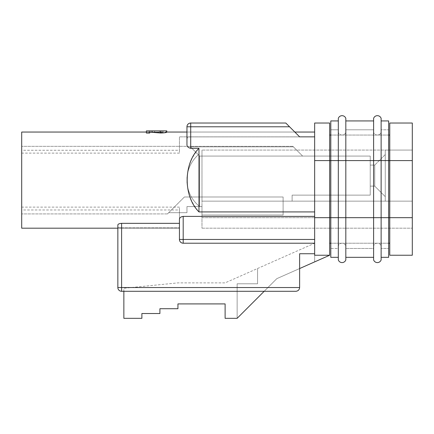 <?xml version="1.0" encoding="UTF-8"?>
<svg xmlns="http://www.w3.org/2000/svg" width="434" height="434" viewBox="0 0 434 434"><rect width="100%" height="100%" fill="white"/><g stroke="black" fill="none" stroke-linecap="round" stroke-linejoin="round"><path stroke-width="0.33" stroke-dasharray="2.17 1.63" d="M162.956 132.386L162.956 133.054L166.265 132.663L166.265 132.093L146.394 132.093L146.394 132.386L162.956 132.386L162.956 130.884L162.956 133.054M198.973 211.917L198.973 148.319C191.112 157.461 187.108 168.061 186.956 180.121L186.956 177.864C187.716 168.674 191.502 160.971 198.327 154.764C191.502 160.971 187.716 168.674 186.956 177.864L186.956 180.121L186.956 177.864C187.716 168.674 191.502 160.971 198.327 154.764L190.423 146.855L198.327 154.764C191.502 160.971 187.716 168.674 186.956 177.864L186.956 182.372C187.797 192.219 192.029 200.286 199.651 206.579C192.029 200.286 187.797 192.219 186.956 182.372L186.956 180.121L186.956 182.372C187.797 192.219 192.029 200.286 199.651 206.579C192.029 200.286 187.797 192.219 186.956 182.372L186.956 180.121C187.108 192.175 191.112 202.776 198.973 211.917L314.65 211.917L314.65 216.392L314.65 132.044L314.65 136.851L299.628 136.851L289.559 126.788L299.666 136.889L314.65 136.889L314.65 132.044L314.65 136.889L299.666 136.889L285.805 123.028L190.71 123.028A3.754 3.754 0 0 0 186.956 126.788L186.956 138.929C187.054 137.697 188.307 137.019 190.71 136.889L299.666 136.889M117.847 228.192L179.443 228.192L179.443 209.975L179.443 228.192L21.7 228.192L21.7 132.044L21.7 150.262L21.7 132.044L314.65 132.044M314.65 136.851L179.443 136.851L179.443 150.262L179.443 136.851L314.65 136.851L314.65 211.917M289.559 126.788L190.71 126.788L190.71 123.028A3.754 3.754 0 0 0 186.956 126.788A3.754 3.754 0 0 1 190.71 123.028A3.754 3.754 0 0 0 186.956 126.788L289.559 126.788L285.805 123.028L289.559 126.788L190.71 126.788L190.71 136.889C188.313 137.014 187.059 137.697 186.956 138.929L186.956 144.511C186.918 146.448 188.172 147.717 190.71 148.319L190.71 126.788L190.71 136.889L314.65 136.889M198.973 148.319L190.71 148.319M190.423 146.855L293.406 146.855C292.69 146.139 292.69 146.139 293.406 146.855C292.69 146.139 292.69 146.139 293.406 146.855C292.69 146.139 292.69 146.139 293.406 146.855C292.69 146.139 292.69 146.139 293.406 146.855L302.634 156.083L293.406 146.855L302.634 156.083L293.406 146.855L190.423 146.855L198.327 154.764L190.423 146.855L293.406 146.855L190.423 146.855L199.651 156.083L370.235 156.083L370.235 195.143L370.235 186.126L374.743 186.126L385.256 196.645L385.256 201.148L385.256 150.072L412.3 150.072L385.256 150.072L385.256 201.148L385.256 150.072L201.978 150.072L385.256 150.072L385.256 201.148L412.3 201.148L385.256 201.148L385.256 154.58L385.256 196.645L374.743 186.126L374.743 165.094L374.743 186.126L385.256 196.645L374.743 186.126L374.743 165.094L374.743 186.126L370.235 186.126L370.235 165.094L374.743 165.094L370.235 165.094L370.235 186.126L374.743 186.126L370.235 186.126L370.235 195.143L370.235 156.083L370.235 195.143L370.235 186.126L374.743 186.126L370.235 186.126L370.235 165.094L374.743 165.094L370.235 165.094L370.235 186.126L374.743 186.126L370.235 186.126L370.235 195.143L370.235 156.083L199.651 156.083L199.651 206.579L201.978 206.579L201.978 217.678L201.978 201.148L292.115 201.148L292.115 195.143L370.235 195.143L292.115 195.143L370.235 195.143L292.115 195.143L370.235 195.143L292.115 195.143L292.115 201.148L292.115 195.143L292.115 201.148L292.115 195.143L292.115 201.148L412.3 201.148L412.3 150.072L412.3 217.678L412.3 201.148L292.115 201.148L292.115 195.143L370.235 195.143L292.115 195.143L292.115 201.148L385.256 201.148L201.978 201.148L201.978 150.072L201.978 201.148L385.256 201.148L201.978 201.148L201.978 215.014L201.978 206.579L186.956 206.579L201.978 206.579L186.956 206.579L186.956 212.698L186.956 206.579L199.651 206.579L199.651 156.083L370.235 156.083L199.651 156.083L199.651 206.579L201.978 206.579L186.956 206.579L186.956 212.698L186.956 206.579L201.978 206.579L186.956 206.579L186.956 212.698L186.956 206.579L199.651 206.579L199.651 156.083L302.634 156.083L199.651 156.083L190.423 146.855L199.651 156.083L302.634 156.083L199.651 156.083L190.423 146.855M237.132 318.328L237.132 283.776L257.563 283.776L257.563 268.505L257.563 283.776L237.132 283.776L237.132 318.328L276.816 278.65L264.17 291.29L276.816 278.65L314.65 261.886L314.65 216.392L314.65 243.214L225.11 282.876L177.94 282.876L123.858 288.284L123.858 318.328L141.885 318.328L141.885 313.522L159.913 313.522L159.913 308.715L177.94 308.715L177.94 303.909L225.11 303.909L225.11 318.328L237.132 318.328L276.816 278.65L329.672 255.235L314.65 255.235L314.65 243.214L225.11 282.876L177.94 282.876L123.858 288.284L123.858 291.29M168.69 212.698L186.956 212.698L186.956 206.579L186.956 212.698L168.69 212.698C167.063 214.325 167.063 214.325 168.69 212.698C167.063 214.325 167.063 214.325 168.69 212.698L186.956 212.698L168.69 212.698C167.063 214.325 167.063 214.325 168.69 212.698C167.063 214.325 167.063 214.325 168.69 212.698L184.401 196.987L168.69 212.698M186.956 177.864L186.956 182.372L186.956 177.864M179.443 223.347L179.443 239.459A3.754 3.754 0 0 0 183.197 243.214A3.754 3.754 0 0 1 179.443 239.459L179.443 227.817L179.443 239.459A3.754 3.754 0 0 0 183.197 243.214A3.754 3.754 0 0 1 179.443 239.459L179.443 219.344L179.443 223.347L121.601 223.347C119.263 223.521 118.01 224.069 117.847 224.98L117.847 227.188C118.053 227.611 119.307 227.817 121.601 227.817C119.312 227.817 118.059 227.611 117.847 227.188L117.847 287.536A3.754 3.754 0 0 0 121.601 291.29L295.869 291.29C298.136 291.051 299.389 289.798 299.628 287.536L299.628 253.733L314.65 253.733L314.65 123.028L329.672 123.028L329.672 255.235L314.65 255.235L314.65 243.214L314.65 261.886M314.65 239.459L183.197 239.459L183.197 216.392L314.65 216.392M117.847 227.188L117.847 287.536L117.847 227.188M299.628 287.536L121.601 287.536L299.628 287.536L299.628 253.733L299.628 287.536L121.601 287.536L121.601 227.817L179.443 227.817L121.601 227.817L121.601 287.536L121.601 223.347M146.394 133.07L146.394 132.044L160.564 132.43L163.206 132.169L159.641 132.044L166.775 132.186M149.703 130.884L149.703 133.07M179.443 219.344L179.443 239.459A3.754 3.754 0 0 0 183.197 243.214L314.65 243.214M329.672 255.235L314.65 255.235L314.65 253.733L299.628 253.733L314.65 253.733M21.7 150.262L21.7 153.11L21.7 150.262L179.443 150.262L179.443 153.11L179.443 150.262L21.7 150.262M21.7 209.975L21.7 207.126L21.7 209.975L179.443 209.975L179.443 207.126L179.443 209.975L21.7 209.975M412.3 217.678L201.978 217.678L201.978 228.192L201.978 217.678L412.3 217.678L389.765 217.678L389.765 160.591L389.765 255.235L412.3 255.235L412.3 123.028L389.765 123.028L389.765 217.678L329.672 217.678L329.672 243.214L329.672 135.05L329.672 217.678L314.65 217.678M388.636 135.05L330.8 135.05M388.636 243.214L330.8 243.214M389.765 243.214L329.672 243.214M389.765 135.05L329.672 135.05M299.628 268.543L276.816 278.65L299.628 268.543M201.978 228.192L412.3 228.192L201.978 228.192M283.104 196.987L184.401 196.987L283.104 196.987L283.104 215.014L201.978 215.014L283.104 215.014L283.104 196.987L184.401 196.987L283.104 196.987L283.104 215.014L201.978 215.014L283.104 215.014L283.104 196.987M121.601 291.29A3.754 3.754 0 0 1 117.847 287.536L121.601 287.536L117.847 287.536A3.754 3.754 0 0 0 121.601 291.29L121.601 287.536L121.601 291.29A3.754 3.754 0 0 1 117.847 287.536L121.601 287.536L121.601 291.29M385.256 196.645L374.743 186.126L385.256 196.645M385.256 154.58L374.743 165.094L385.256 154.58M198.327 154.764L199.651 156.083L198.327 154.764M166.265 132.093L166.265 130.884L146.394 130.884L166.265 130.884L166.265 132.663M146.394 132.093L146.394 132.386M146.394 132.164L146.394 130.884L163.206 130.884L163.206 132.169M163.206 130.884L159.641 130.884L159.641 132.05L151.786 132.044M160.564 130.884L160.564 132.43M148.2 130.884L148.2 132.164M166.775 130.884L159.641 130.884L159.641 132.131M377.374 243.214A3.971 3.971 0 0 0 373.614 245.899L373.614 217.678L373.614 245.899A3.971 3.971 0 0 1 381.128 245.899A3.971 3.971 0 0 0 377.374 243.214M342.068 243.214A3.971 3.971 0 0 0 338.314 245.899L338.314 217.678L338.314 245.899A3.971 3.971 0 0 1 345.822 245.899A3.971 3.971 0 0 0 342.068 243.214M377.374 135.05A3.971 3.971 0 0 1 373.614 132.365L373.614 160.591L373.614 132.365A3.971 3.971 0 0 0 381.128 132.365L381.128 257.335L388.636 257.335L388.636 217.678L388.636 248.476L381.128 248.476L388.636 248.476L388.636 120.929L381.128 120.929L381.128 217.678L381.128 132.365A3.971 3.971 0 0 1 377.374 135.05A3.971 3.971 0 0 0 381.128 132.365M342.068 135.05A3.971 3.971 0 0 1 338.314 132.365L338.314 160.591L338.314 132.365A3.971 3.971 0 0 0 345.822 132.365L345.822 257.335L373.614 257.335L373.614 160.591L373.614 248.476L345.822 248.476L373.614 248.476L373.614 120.929L345.822 120.929L345.822 217.678L345.822 132.365A3.971 3.971 0 0 1 342.068 135.05A3.971 3.971 0 0 0 345.822 132.365M381.128 257.335L381.128 217.678L330.8 217.678L330.8 257.335L338.314 257.335L338.314 160.591L338.314 248.476L330.8 248.476L330.8 217.678L330.8 248.476L338.314 248.476L338.314 120.929L330.8 120.929L330.8 217.678L330.8 129.793L330.8 160.591L338.314 160.591L338.314 120.929M338.314 129.793L330.8 129.793L338.314 129.793M345.822 129.793L345.822 160.591L345.822 129.793L373.614 129.793L345.822 129.793M381.128 129.793L381.128 160.591L381.128 129.793L388.636 129.793L381.128 129.793M381.128 217.678L381.128 160.591L381.128 217.678L373.614 217.678L388.636 217.678L373.614 217.678L373.614 259.912A3.971 3.971 0 0 0 381.128 259.912L381.128 120.929M381.128 118.352A3.971 3.971 0 0 0 373.614 118.352A3.971 3.971 0 0 1 381.128 118.352L381.128 160.591L373.614 160.591L373.614 120.929M345.822 257.335L345.822 120.929M345.822 118.352A3.971 3.971 0 0 0 338.314 118.352A3.971 3.971 0 0 1 345.822 118.352L345.822 160.591L330.8 160.591L330.8 217.678L345.822 217.678L345.822 160.591L330.8 160.591L388.636 160.591L338.314 160.591M338.314 259.912A3.971 3.971 0 0 0 345.822 259.912L345.822 217.678L338.314 217.678L338.314 257.335M412.3 160.591L314.65 160.591M190.71 123.028A3.754 3.754 0 0 0 186.956 126.788L190.71 126.788L186.956 126.788M179.443 239.459L183.197 239.459L183.197 243.214M154.461 130.884L154.461 132.11M373.614 217.678L338.314 217.678M388.636 160.591L381.128 160.591L388.636 160.591M373.614 160.591L381.128 160.591M292.869 146.318L21.7 146.318L292.869 146.318M167.464 213.919L21.7 213.919L167.464 213.919M294.822 132.044L186.956 132.044M166.775 132.044L165.679 132.044M179.443 207.126L21.7 207.126M179.443 153.11L21.7 153.11"/><path stroke-width="0.65" d="M264.17 291.29L237.132 318.328L264.17 291.29M295.869 291.29L121.601 291.29A3.754 3.754 0 0 1 117.847 287.536L117.847 224.98C118.01 224.069 119.258 223.521 121.601 223.347L121.601 287.536L299.628 287.536C299.389 289.798 298.136 291.051 295.869 291.29C298.136 291.051 299.389 289.798 299.628 287.536C299.389 289.798 298.136 291.051 295.869 291.29M314.65 261.886L299.628 268.543L329.672 255.235L314.65 255.235L314.65 123.028L329.672 123.028L329.672 160.591L314.65 160.591M314.65 243.214L183.197 243.214L183.197 216.392C180.745 216.788 179.492 217.77 179.443 219.344C179.486 217.776 180.739 216.794 183.197 216.392L314.65 216.392M160.813 133.016L160.813 130.884L166.775 130.884L166.775 132.186C166.477 132.587 164.491 132.864 160.813 133.016L149.703 132.153M149.703 133.07L146.394 133.07L146.394 130.884L149.703 130.884L149.703 133.07M198.973 211.917C183.262 196.504 183.262 163.732 198.973 148.319L198.973 211.917L314.65 211.917M190.71 148.319C188.172 147.723 186.918 146.453 186.956 144.511L186.956 126.788A3.754 3.754 0 0 1 190.71 123.028L285.805 123.028L289.559 126.788L190.71 126.788L190.71 148.319L198.973 148.319M146.394 132.044L21.7 132.044L21.7 228.192L117.847 228.192M179.443 223.347L121.601 223.347M289.559 126.788L299.628 136.851L314.65 136.851M329.672 255.235L329.672 160.591L330.8 160.591L330.8 257.335L338.314 257.335L338.314 217.678L338.314 259.912A3.971 3.971 0 0 0 345.822 259.912L345.822 217.678L373.614 217.678L373.614 259.912A3.971 3.971 0 0 0 381.128 259.912L381.128 217.678L388.636 217.678L388.636 257.335L381.128 257.335M314.65 253.733L299.628 253.733L299.628 287.536M183.197 243.214A3.754 3.754 0 0 1 179.443 239.459L179.443 219.344M389.765 255.235L389.765 123.028L412.3 123.028L412.3 255.235L389.765 255.235M389.765 135.05L388.636 135.05M330.8 135.05L329.672 135.05M389.765 243.214L388.636 243.214M330.8 243.214L329.672 243.214M123.858 291.29L123.858 318.328L141.885 318.328L141.885 313.522L159.913 313.522L159.913 308.715L177.94 308.715L177.94 303.909L225.11 303.909L225.11 318.328L237.132 318.328M160.813 130.884L149.703 130.884M345.822 257.335L373.614 257.335L373.614 217.678L381.128 217.678L381.128 160.591L381.128 217.678M381.128 120.929L388.636 120.929L388.636 217.678L412.3 217.678M345.822 120.929L373.614 120.929L373.614 118.352L373.614 217.678M338.314 120.929L338.314 160.591L330.8 160.591L330.8 120.929L338.314 120.929L338.314 118.352L338.314 217.678L345.822 217.678L345.822 160.591L412.3 160.591M373.614 118.352A3.971 3.971 0 0 1 381.128 118.352L381.128 160.591M373.614 120.929L373.614 160.591M338.314 118.352A3.971 3.971 0 0 1 345.822 118.352L345.822 160.591L338.314 160.591M338.314 259.912L338.314 257.335M179.443 239.459L314.65 239.459M338.314 217.678L314.65 217.678M190.71 123.028L190.71 126.788L186.956 126.788M121.601 291.29L121.601 287.536L117.847 287.536M152.079 130.884L152.079 132.332M314.65 132.044L294.822 132.044M186.956 132.044L166.775 132.044"/></g></svg>
